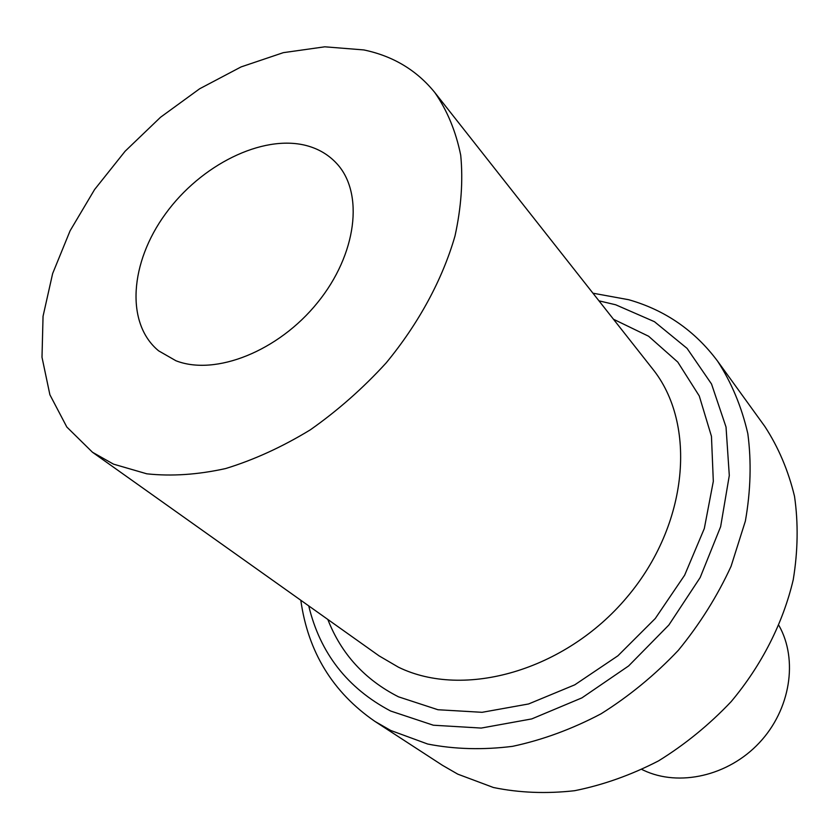 <?xml version="1.0" encoding="UTF-8"?>
<svg xmlns="http://www.w3.org/2000/svg" width="840" height="840" viewBox="0 0 840 840"><rect width="100%" height="100%" fill="white"/><g stroke="black" fill="none" stroke-linecap="round" stroke-linejoin="round"><path stroke-width="1.26" d="M434.794 92.516C416.714 70.214 393.046 56.018 363.794 49.928L324.796 46.809L283.332 52.657L241.08 66.916L199.658 88.767L160.545 117.243L125.108 151.242L94.584 189.546L70.088 230.8L52.637 273.567L43.05 316.27L42 357.262L49.896 394.769L66.822 427.024L92.495 452.267L113.474 464.132L146.8 473.812C171.444 476.469 197.726 474.716 225.645 468.552C254.037 459.837 282.25 446.933 310.296 429.849C337.68 410.592 362.954 388.3 386.127 362.954C418.782 323.379 442.512 279.384 454.997 235.988C461.255 207.428 463.166 180.506 460.719 155.222C455.868 131.334 447.227 110.439 434.794 92.516L652.397 368.634C697.137 423.864 688.821 524.433 626.776 597.461C565.163 670.813 463.827 699.248 398.423 667.18L379.092 655.872L92.495 452.267M306.054 145.478C262.143 134.253 200.802 164.976 165.48 213.864C129.875 262.553 125.297 323.421 158.624 350.837L175.948 360.759C215.334 376.163 278.334 351.278 317.499 302.694C356.947 254.279 364.171 193.011 336.777 163.59C328.598 154.707 318.36 148.669 306.054 145.478M613.462 319.231L648.606 336.242L677.807 362.103L699.258 395.945L711.459 436.338L713.318 481.341L704.308 528.538L684.642 575.2L655.274 618.502L617.904 655.799L574.791 684.821L528.601 703.962L482.108 712.31L437.955 709.737L398.496 696.822C364.812 679.686 341.25 653.898 327.82 619.448M598.973 300.836L615.668 304.773L654.444 321.689L687.068 348.38L711.522 383.995L726.033 427.067L729.299 475.503L720.636 526.68L700.161 577.563L668.881 624.992L628.625 665.942L581.921 697.872L531.752 718.914L481.226 728.07L433.325 725.214L390.621 711.018C347.393 688.181 320.093 653.131 308.731 605.881M592.956 293.202L628.761 299.733C665.196 310.139 694.827 330.635 717.633 361.211C731.587 382.704 741.657 406.865 747.831 433.681C751.527 461.664 750.708 490.802 745.364 521.094L731.062 566.317C717.381 596.096 699.804 624.099 678.332 650.328C654.98 674.982 629.212 696.139 601.041 713.811C572.029 729.11 542.535 739.946 512.558 746.34C482.885 750.068 454.598 749.301 427.686 744.03L390.716 730.464L374.923 721.403L442.47 765.324L457.779 774.154L493.447 787.51C519.288 792.824 546.347 793.895 574.623 790.702C603.13 784.99 631.082 775.058 658.497 760.904C685.062 744.481 709.275 724.731 731.157 701.631C761.733 665.133 783.101 622.944 793.244 579.695C797.948 550.925 798.378 523.142 794.525 496.356C788.329 470.62 778.439 447.332 764.862 426.489L717.633 361.211M300.804 600.254C308.049 651.945 332.756 692.328 374.923 721.403M778.964 625.538C798.252 659.652 790.524 709.558 759.381 742.718C728.375 775.992 678.962 787.122 643.503 770.259L641.97 769.524"/></g></svg>

